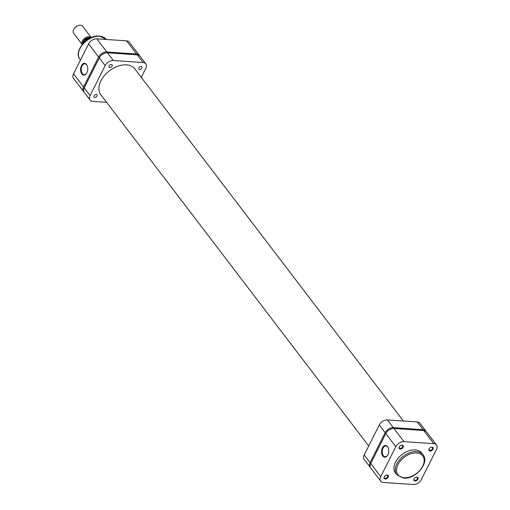 <?xml version="1.0" encoding="UTF-8"?>
<svg xmlns="http://www.w3.org/2000/svg" width="510" height="510" viewBox="0 0 510 510"><rect width="100%" height="100%" fill="white"/><g stroke="black" fill="none" stroke-linecap="round" stroke-linejoin="round"><path stroke-width="0.76" d="M426.086 431.422A6.834 4.469 142.7 0 0 425.799 430.963A6.834 4.469 142.7 0 0 423.102 429.662L393.299 427.629A6.834 4.469 142.7 0 0 385.139 432.703L370.075 462.653A6.834 4.469 142.7 0 0 370.062 467.166A6.834 4.469 142.7 0 0 370.426 467.562M385.139 432.703L379.255 424.989L364.197 454.939L370.075 462.653M379.255 424.989A6.834 4.469 -37.3 0 1 387.415 419.915L393.299 427.629M423.102 429.662L417.218 421.948L387.415 419.915M417.218 421.948A6.834 4.469 -37.3 0 1 419.915 423.249L425.799 430.963M370.062 467.166L364.178 459.453A6.834 4.469 -37.3 0 1 364.197 454.939M86.891 72.771A5.91 3.583 93.9 0 1 86.655 73.204A5.91 3.583 93.9 0 1 81.689 73.746A5.91 3.583 93.9 0 1 81.472 65.662A5.91 3.583 93.9 0 1 87.172 65.599A5.91 3.583 93.9 0 1 86.891 72.771M87.242 65.764A5.431 3.296 -86.1 0 0 84.928 63.82A5.431 3.296 -86.1 0 0 82.065 65.975A5.431 3.296 -86.1 0 0 81.472 71.559A5.431 3.296 -86.1 0 0 84.188 74.664A5.431 3.296 -86.1 0 0 86.745 73.051M106.781 51.956L136.591 53.99L126.563 40.851L96.76 38.817L106.781 51.956A6.834 4.469 142.7 0 0 98.628 57.031L83.564 86.98A6.834 4.469 142.7 0 0 83.544 91.494A6.834 4.469 142.7 0 0 83.914 91.896M139.574 55.749A6.834 4.469 142.7 0 0 139.281 55.29A6.834 4.469 142.7 0 0 136.591 53.99M83.544 91.494L73.523 78.355A6.834 4.469 -37.3 0 1 73.542 73.835L88.6 43.892A6.834 4.469 -37.3 0 1 96.76 38.817M126.563 40.851A6.834 4.469 -37.3 0 1 129.259 42.151L139.281 55.29M385.184 478.986A2.467 1.613 -37.3 0 1 384.336 476.665A2.467 1.613 -37.3 0 1 386.319 475.154A2.467 1.613 -37.3 0 1 387.16 475.052A2.467 1.613 -37.3 0 1 388.129 477.156A2.467 1.613 -37.3 0 1 385.184 478.986M384.412 476.557A1.995 1.3 142.7 0 0 384.368 477.94A1.995 1.3 142.7 0 0 385.158 478.323A1.995 1.3 142.7 0 0 387.205 477.334A1.995 1.3 142.7 0 0 387.543 475.524A1.995 1.3 142.7 0 0 386.752 475.148A1.995 1.3 142.7 0 0 386.191 475.199M400.248 449.036A2.467 1.613 -37.3 0 1 399.4 446.722A2.467 1.613 -37.3 0 1 401.383 445.211A2.467 1.613 -37.3 0 1 402.224 445.103A2.467 1.613 -37.3 0 1 403.193 447.206A2.467 1.613 -37.3 0 1 400.248 449.036M399.477 446.607A1.995 1.3 142.7 0 0 399.432 447.997A1.995 1.3 142.7 0 0 400.216 448.373A1.995 1.3 142.7 0 0 402.269 447.385A1.995 1.3 142.7 0 0 402.6 445.574A1.995 1.3 142.7 0 0 401.816 445.198A1.995 1.3 142.7 0 0 401.255 445.249M414.987 481.019A2.467 1.613 -37.3 0 1 414.145 478.705A2.467 1.613 -37.3 0 1 416.122 477.194A2.467 1.613 -37.3 0 1 416.97 477.086A2.467 1.613 -37.3 0 1 417.932 479.19A2.467 1.613 -37.3 0 1 414.987 481.019M414.216 478.59A1.995 1.3 142.7 0 0 414.177 479.98A1.995 1.3 142.7 0 0 414.961 480.356A1.995 1.3 142.7 0 0 417.008 479.375A1.995 1.3 142.7 0 0 417.346 477.558A1.995 1.3 142.7 0 0 416.562 477.181A1.995 1.3 142.7 0 0 415.994 477.232M430.051 451.069A2.467 1.613 -37.3 0 1 429.203 448.755A2.467 1.613 -37.3 0 1 431.186 447.244A2.467 1.613 -37.3 0 1 432.027 447.142A2.467 1.613 -37.3 0 1 432.996 449.24A2.467 1.613 -37.3 0 1 430.051 451.069M429.28 448.641A1.995 1.3 142.7 0 0 429.235 450.03A1.995 1.3 142.7 0 0 430.026 450.406A1.995 1.3 142.7 0 0 432.072 449.425A1.995 1.3 142.7 0 0 432.41 447.614A1.995 1.3 142.7 0 0 431.619 447.232A1.995 1.3 142.7 0 0 431.058 447.283M382.462 447.767A5.91 3.583 93.9 0 1 388.167 447.703A5.91 3.583 93.9 0 1 387.887 454.875A5.91 3.583 93.9 0 1 387.645 455.315A5.91 3.583 93.9 0 1 382.678 455.851A5.91 3.583 93.9 0 1 382.462 447.767M388.237 447.869A5.431 3.296 -86.1 0 0 385.923 445.931A5.431 3.296 -86.1 0 0 383.061 448.08A5.431 3.296 -86.1 0 0 382.468 453.664A5.431 3.296 -86.1 0 0 385.184 456.769A5.431 3.296 -86.1 0 0 387.734 455.162M423.045 454.761L421.738 453.046A16.518 10.793 142.7 0 0 415.223 449.903A16.518 10.793 142.7 0 0 398.259 458.069A16.518 10.793 142.7 0 0 395.473 473.076L396.78 474.791A16.518 10.793 -37.3 0 1 399.566 459.784A16.518 10.793 -37.3 0 1 416.53 451.618A16.518 10.793 -37.3 0 1 423.045 454.761C429.936 462.723 415.395 479.559 403.614 478.125L396.78 474.791M380.74 481.166L370.719 468.021A6.834 4.469 -37.3 0 1 370.732 463.507L385.796 433.557A6.834 4.469 -37.3 0 1 393.95 428.483L423.759 430.517A6.834 4.469 -37.3 0 1 426.456 431.817L436.477 444.962A6.834 4.469 142.7 0 0 433.781 443.662L403.977 441.628A6.834 4.469 142.7 0 0 395.817 446.703L380.753 476.646A6.834 4.469 142.7 0 0 380.74 481.166A6.834 4.469 142.7 0 0 383.437 482.466L413.24 484.5A6.834 4.469 142.7 0 0 421.4 479.425L436.458 449.476A6.834 4.469 142.7 0 0 436.477 444.962M94.012 95.816A1.9 1.243 142.7 0 0 94.006 97.072A1.9 1.243 142.7 0 0 95.517 97.321A1.9 1.243 142.7 0 0 97.021 96.02A1.9 1.243 142.7 0 0 97.027 94.771A1.9 1.243 142.7 0 0 95.523 94.522A1.9 1.243 142.7 0 0 94.012 95.816M138.879 67.906A1.9 1.243 142.7 0 0 138.879 69.156A1.9 1.243 142.7 0 0 140.384 69.405A1.9 1.243 142.7 0 0 141.888 68.111A1.9 1.243 142.7 0 0 141.895 66.855A1.9 1.243 142.7 0 0 140.39 66.606A1.9 1.243 142.7 0 0 138.879 67.906M109.076 65.866A1.9 1.243 142.7 0 0 109.07 67.122A1.9 1.243 142.7 0 0 110.574 67.371A1.9 1.243 142.7 0 0 112.085 66.077A1.9 1.243 142.7 0 0 112.092 64.821A1.9 1.243 142.7 0 0 110.587 64.572A1.9 1.243 142.7 0 0 109.076 65.866M101.77 95.963A21.452 14.019 -37.3 0 1 100.897 94.975A21.452 14.019 -37.3 0 1 100.942 80.803A21.452 14.019 -37.3 0 1 118.008 66.166A21.452 14.019 -37.3 0 1 135.01 68.952A21.452 14.019 -37.3 0 1 135.736 70.061M84.214 87.835L90.098 95.548A6.834 4.469 142.7 0 0 90.085 100.062L84.201 92.355A6.834 4.469 -37.3 0 1 84.214 87.835L99.278 57.885A6.834 4.469 -37.3 0 1 107.438 52.81L137.241 54.85A6.834 4.469 -37.3 0 1 139.938 56.151L145.822 63.865A6.834 4.469 142.7 0 0 143.125 62.564L137.241 54.85M106.609 102.312L92.782 101.362A6.834 4.469 142.7 0 1 90.085 100.062M145.822 63.865A6.834 4.469 142.7 0 1 145.803 68.378L141.295 77.348M107.438 52.81L113.322 60.524L143.125 62.564M113.322 60.524A6.834 4.469 142.7 0 0 105.162 65.599L99.278 57.885M90.098 95.548L105.162 65.599M74.033 28.828A5.03 3.289 -37.3 0 1 74.122 28.681A5.03 3.289 -37.3 0 1 78.164 25.602A5.03 3.289 -37.3 0 1 78.33 25.557M91.15 37.428L82.697 26.341A5.693 3.723 142.7 0 0 78.508 25.5A5.693 3.723 142.7 0 0 73.931 28.987A5.693 3.723 142.7 0 0 73.65 29.491A5.693 3.723 142.7 0 0 73.638 33.252L82.193 44.472M89.103 37.67A5.03 3.289 142.7 0 0 83.245 41.412A5.03 3.289 142.7 0 0 82.76 43.324M82.206 44.446A5.693 3.723 -37.3 0 1 82.41 40.972A5.693 3.723 -37.3 0 1 91.067 37.428M82.888 43.069A4.89 3.194 -37.3 0 1 83.353 41.418A4.89 3.194 -37.3 0 1 88.689 37.785M91.532 37.536A7.357 4.807 142.7 0 0 84.532 40.52L82.091 44.733M84.214 40.621L85.253 41.457M79.981 59.415C73.096 51.453 87.631 34.616 99.418 36.044L106.246 39.378A16.518 10.793 142.7 0 0 99.73 36.236A16.518 10.793 142.7 0 0 82.767 44.402A16.518 10.793 142.7 0 0 79.981 59.415L80.472 60.059M98.628 57.031L88.6 43.892M73.542 73.835L83.564 86.98M404.111 477.749A15.568 10.175 142.7 0 0 422.694 466.191A15.568 10.175 142.7 0 0 416.587 452.944A15.568 10.175 142.7 0 0 398.004 464.508A15.568 10.175 142.7 0 0 404.111 477.749M393.95 428.483L403.977 441.628M433.781 443.662L423.759 430.517M370.732 463.507L380.753 476.646M395.817 446.703L385.796 433.557M78.164 25.602L78.508 25.5M84.233 40.602L91.685 37.479M403.391 421.005L134.136 67.964M368.704 445.963L100.17 93.865"/></g></svg>
